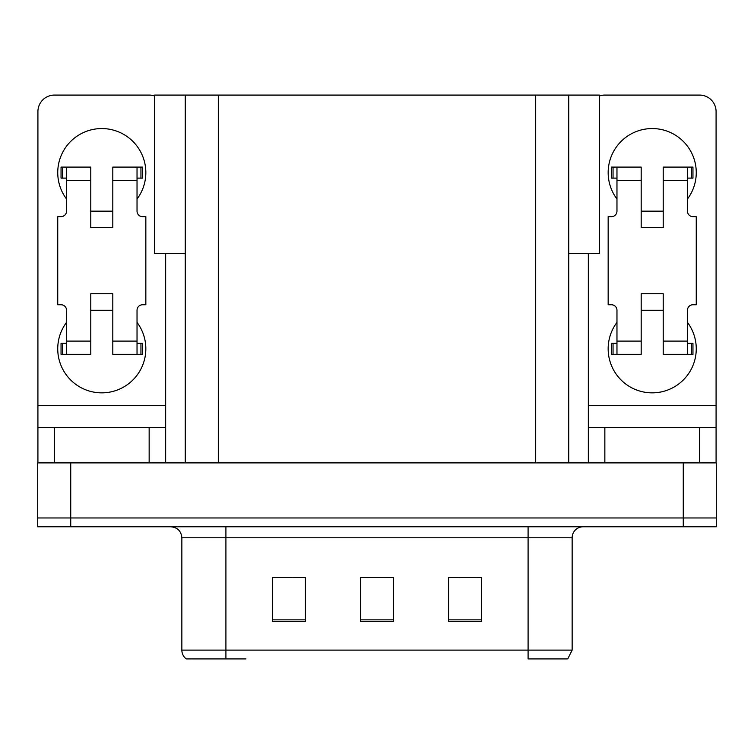 <?xml version="1.0" encoding="UTF-8"?>
<svg xmlns="http://www.w3.org/2000/svg" width="754" height="754" viewBox="0 0 754 754"><rect width="100%" height="100%" fill="white"/><g stroke="black" fill="none" stroke-linecap="round" stroke-linejoin="round"><path stroke-width="1.13" d="M185.267 253.655L154.655 253.655L154.655 95.079L599.345 95.079L599.345 253.655L568.733 253.655M70.735 526.773L716.3 526.773L716.3 517.96L37.7 517.96L37.7 462.899L70.735 462.899L70.735 517.96L37.7 517.96L37.7 526.773L70.735 526.773L70.735 517.96L716.3 517.96L716.3 462.899L70.735 462.899M185.267 95.079L185.267 462.899M568.733 95.079L568.733 462.899M190.668 658.921L186.257 658.921A11.008 11.008 0 0 1 181.855 650.118L181.855 537.781C181.205 531.099 177.529 527.423 170.847 526.773M567.14 658.921L528.092 658.921L528.092 650.118L572.145 650.118L572.145 537.781A11.008 11.008 0 0 1 583.153 526.773M481.618 621.371L481.618 577.319L448.583 577.319L448.583 621.371L481.618 621.371M305.417 621.371L305.417 577.319L272.382 577.319L272.382 621.371L305.417 621.371M393.522 621.371L393.522 577.319L360.478 577.319L360.478 621.371L393.522 621.371M245.945 658.921L191.205 658.921M277.227 577.545L293.749 577.545M460.251 577.545L476.773 577.545M368.744 577.545L385.256 577.545M66.55 199.037A44.052 44.052 0 0 1 101.79 128.557A44.052 44.052 0 0 1 137.03 199.037M149.151 462.899L149.151 427.659L54.439 427.659L54.439 462.899M154.655 96.022A16.522 16.522 0 0 0 149.151 95.079L54.439 95.079A16.522 16.522 0 0 0 37.917 111.592L37.917 405.633L165.663 405.633L165.663 462.899M137.03 322.373A44.052 44.052 0 0 1 72.148 381.392A44.052 44.052 0 0 1 66.55 322.373M112.808 227.67L90.782 227.67L90.782 180.31L66.55 180.31L66.55 211.148A5.504 5.504 0 0 1 61.046 216.652L57.747 216.652L57.747 304.757L61.046 304.757A5.504 5.504 0 0 1 66.55 310.262L66.55 341.1L90.782 341.1L90.782 293.749L112.808 293.749L112.808 341.1L137.03 341.1L137.03 310.262A5.504 5.504 0 0 1 142.544 304.757L145.842 304.757L145.842 216.652L142.544 216.652A5.504 5.504 0 0 1 137.03 211.148L137.03 180.31L112.808 180.31L112.808 227.67L90.782 227.67M165.663 253.655L165.663 405.633M37.917 462.899L37.917 427.659L54.439 427.659M149.151 427.659L165.663 427.659M37.917 427.659L37.917 405.633M616.97 199.037A44.052 44.052 0 0 1 652.21 128.557A44.052 44.052 0 0 1 687.45 199.037M699.561 462.899L699.561 427.659L604.849 427.659L604.849 462.899M588.337 253.655L588.337 405.633L716.083 405.633L716.083 111.592A16.522 16.522 0 0 0 699.561 95.079L604.849 95.079A16.522 16.522 0 0 0 599.345 96.022M687.45 322.373A44.052 44.052 0 0 1 622.568 381.392A44.052 44.052 0 0 1 616.97 322.373M663.218 227.67L641.192 227.67L641.192 180.31L616.97 180.31L616.97 211.148A5.504 5.504 0 0 1 611.456 216.652L608.158 216.652L608.158 304.757L611.456 304.757A5.504 5.504 0 0 1 616.97 310.262L616.97 341.1L641.192 341.1L641.192 293.749L663.218 293.749L663.218 341.1L687.45 341.1L687.45 310.262A5.504 5.504 0 0 1 692.954 304.757L696.253 304.757L696.253 216.652L692.954 216.652A5.504 5.504 0 0 1 687.45 211.148L687.45 180.31L663.218 180.31L663.218 227.67L641.192 227.67M588.337 462.899L588.337 427.659L604.849 427.659M699.561 427.659L716.083 427.659L716.083 462.899M716.083 405.633L716.083 427.659M588.337 427.659L588.337 405.633M112.808 310.262L90.782 310.262M112.808 180.31L112.808 167.096L137.03 167.096L137.03 180.31M66.55 178.114L62.639 178.114L62.639 167.096L90.782 167.096L90.782 180.31M137.03 341.1L137.03 354.314L112.808 354.314L112.808 341.1M90.782 341.1L90.782 354.314L66.55 354.314L66.55 341.1M137.03 343.306L142.544 343.306L142.544 354.314L137.03 354.314M62.639 167.096L61.046 167.096L61.046 178.114L62.639 178.114M66.55 180.31L66.55 167.096M66.55 354.314L61.046 354.314L61.046 343.306L66.55 343.306M137.03 167.096L140.951 167.096L140.951 178.114L137.03 178.114M140.951 178.114L142.544 178.114L142.544 167.096L140.951 167.096M663.218 310.262L641.192 310.262M663.218 180.31L663.218 167.096L687.45 167.096L687.45 180.31M616.97 178.114L613.049 178.114L613.049 167.096L641.192 167.096L641.192 180.31M687.45 341.1L687.45 354.314L663.218 354.314L663.218 341.1M641.192 341.1L641.192 354.314L616.97 354.314L616.97 341.1M687.45 343.306L692.954 343.306L692.954 354.314L687.45 354.314M613.049 167.096L611.456 167.096L611.456 178.114L613.049 178.114M616.97 180.31L616.97 167.096M616.97 354.314L611.456 354.314L611.456 343.306L616.97 343.306M687.45 167.096L691.361 167.096L691.361 178.114L687.45 178.114M691.361 178.114L692.954 178.114L692.954 167.096L691.361 167.096M683.265 462.899L683.265 526.773M218.311 95.079L218.311 462.899M535.689 95.079L535.689 462.899M528.092 526.773L528.092 537.781L181.855 537.781M572.145 537.781L528.092 537.781L528.092 650.118L225.908 650.118L225.908 658.921M181.855 650.118L225.908 650.118L225.908 526.773M393.522 619.845L360.478 619.845M305.417 619.845L272.382 619.845M481.618 619.845L448.583 619.845M140.951 343.306L140.951 354.314M62.639 354.314L62.639 343.306M691.361 343.306L691.361 354.314M613.049 354.314L613.049 343.306M567.743 658.921L572.145 650.118M112.808 211.148L90.782 211.148M663.218 211.148L641.192 211.148"/></g></svg>
